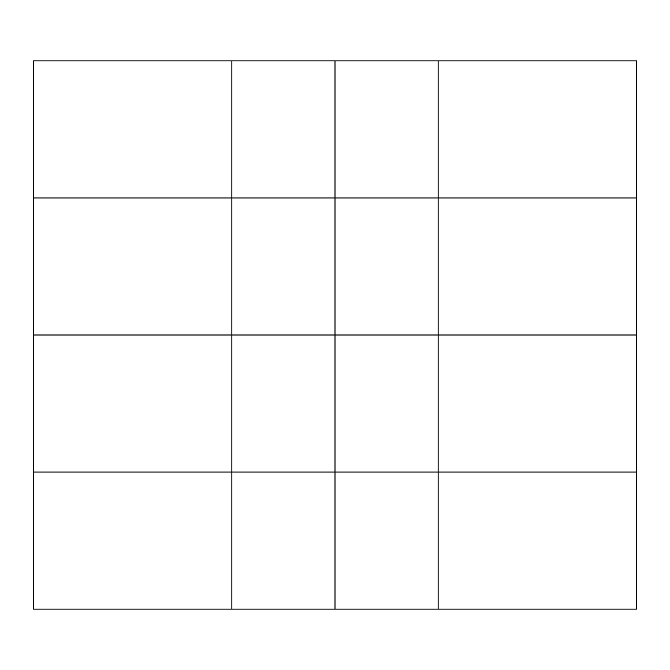 <?xml version="1.0" encoding="UTF-8"?>
<svg xmlns="http://www.w3.org/2000/svg" width="670" height="670" viewBox="0 0 670 670"><rect width="100%" height="100%" fill="white"/><g stroke="black" fill="none" stroke-linecap="round" stroke-linejoin="round"><path stroke-width="1" d="M33.5 609.089L33.5 472.048L33.5 609.089L438.121 609.089L438.121 472.048L636.5 472.048L636.5 60.911L438.121 60.911L438.121 197.952L636.5 197.952L636.5 60.911M636.5 609.089L438.121 609.089L438.121 472.048L231.879 472.048L231.879 335L33.5 335L33.5 197.952L33.5 335L231.879 335L231.879 472.048L33.5 472.048L33.5 335L33.5 472.048L231.879 472.048L231.879 609.089L231.879 472.048L335 472.048L335 609.089L335 472.048L438.121 472.048L438.121 335L636.5 335L636.5 197.952L438.121 197.952L438.121 60.911L335 60.911L335 197.952L438.121 197.952L438.121 335L438.121 197.952L335 197.952L335 60.911L231.879 60.911L231.879 197.952L335 197.952L335 335L636.5 335L636.5 609.089L636.5 472.048L438.121 472.048L438.121 335L335 335L335 197.952L231.879 197.952L231.879 60.911L33.5 60.911L33.5 197.952L231.879 197.952L231.879 335L335 335L335 472.048L335 335L231.879 335L231.879 197.952L33.5 197.952L33.5 60.911"/></g></svg>
